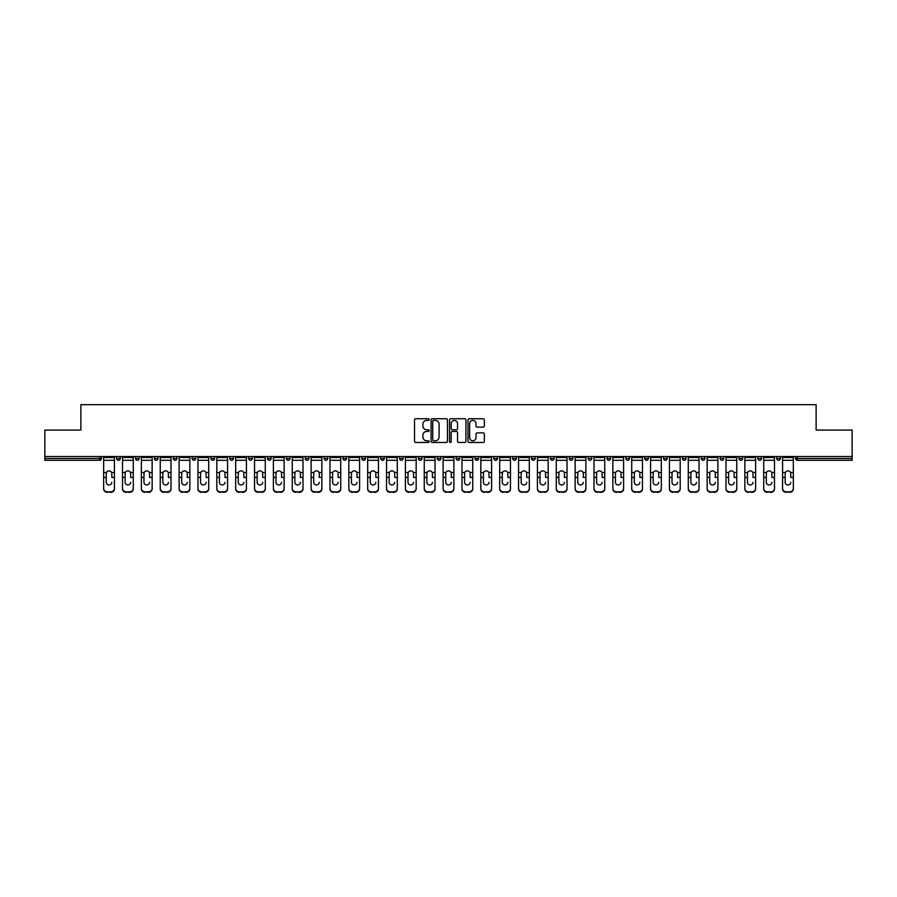 <?xml version="1.0" encoding="UTF-8"?>
<svg xmlns="http://www.w3.org/2000/svg" width="897" height="897" viewBox="0 0 897 897"><rect width="100%" height="100%" fill="white"/><g stroke="black" fill="none" stroke-linecap="round" stroke-linejoin="round"><path stroke-width="1.35" d="M429.158 419.572A0.83 0.83 0 0 0 428.329 418.742L415.715 418.742A1.189 1.189 0 0 0 414.537 419.931L414.537 441.29A1.189 1.189 0 0 0 415.715 442.479L428.329 442.479A0.83 0.83 0 0 0 429.158 441.649A0.83 0.83 0 0 0 428.329 440.808L426.692 440.808A3.801 3.801 0 0 1 422.902 437.018L422.902 435.236A3.801 3.801 0 0 1 426.692 431.435L428.329 431.435A0.83 0.83 0 0 0 429.158 430.605A0.83 0.83 0 0 0 428.329 429.775L426.692 429.775A3.801 3.801 0 0 1 422.902 425.985L422.902 424.203A3.801 3.801 0 0 1 426.692 420.401L428.329 420.401A0.83 0.83 0 0 0 429.158 419.572M483.18 427.107A1.189 1.189 0 0 0 484.369 425.918L484.369 419.931A1.189 1.189 0 0 0 483.18 418.742L469.176 418.742A1.189 1.189 0 0 0 467.987 419.931L467.987 441.29A1.189 1.189 0 0 0 469.176 442.479L483.18 442.479A1.189 1.189 0 0 0 484.369 441.29L484.369 434.047A1.189 1.189 0 0 0 483.18 432.859L477.182 432.859A1.189 1.189 0 0 0 476.004 434.047L476.004 437.635A3.173 3.173 0 0 1 472.831 440.808A3.173 3.173 0 0 1 469.647 437.635L469.647 423.575A3.173 3.173 0 0 1 472.831 420.401A3.173 3.173 0 0 1 476.004 423.575L476.004 425.918A1.189 1.189 0 0 0 477.182 427.107L483.18 427.107M44.85 456.539L44.85 430.067L80.876 430.067L80.876 404.682L816.124 404.682L816.124 430.067L852.15 430.067L852.15 456.539L44.85 456.539L44.85 458.468L99.612 458.468L99.612 456.539M447.457 419.931A1.189 1.189 0 0 0 446.28 418.742L432.276 418.742A1.189 1.189 0 0 0 431.087 419.931L431.087 441.29A1.189 1.189 0 0 0 432.276 442.479L446.28 442.479A1.189 1.189 0 0 0 447.457 441.29L447.457 419.931M450.72 418.742L464.724 418.742A1.189 1.189 0 0 1 465.913 419.931L465.913 441.29A1.189 1.189 0 0 1 464.724 442.479L458.737 442.479A1.189 1.189 0 0 1 457.548 441.29L457.548 432.623A1.189 1.189 0 0 0 456.36 431.435L452.391 431.435A1.189 1.189 0 0 0 451.202 432.623L451.202 441.649A0.83 0.83 0 0 1 450.372 442.479A0.83 0.83 0 0 1 449.543 441.649L449.543 419.931A1.189 1.189 0 0 1 450.72 418.742M101.428 456.539L101.428 458.468A1.816 1.816 0 0 1 99.612 460.284L44.85 460.284L44.85 458.468M852.15 456.539L852.15 460.284L797.388 460.284A1.816 1.816 0 0 1 795.572 458.468L795.572 456.539M116.655 458.468A1.816 1.816 0 0 0 118.471 460.284A1.816 1.816 0 0 0 120.288 458.468L120.288 456.539L120.288 458.468L116.655 458.468A1.816 1.816 0 0 0 118.471 460.284A1.816 1.816 0 0 1 116.655 458.468L116.655 456.539M99.612 460.284A1.816 1.816 0 0 0 101.428 458.468A1.816 1.816 0 0 1 99.612 460.284L99.612 458.468L101.428 458.468M135.514 456.539L135.514 458.468L135.514 456.539M139.147 456.539L139.147 458.468L139.147 456.539M154.374 458.468A1.816 1.816 0 0 0 156.19 460.284A1.816 1.816 0 0 0 158.007 458.468A1.816 1.816 0 0 1 156.19 460.284A1.816 1.816 0 0 0 158.007 458.468L158.007 456.539L158.007 458.468L154.374 458.468A1.816 1.816 0 0 0 156.19 460.284A1.816 1.816 0 0 1 154.374 458.468L154.374 456.539M173.233 456.539L173.233 458.468L173.233 456.539M176.866 456.539L176.866 458.468A1.816 1.816 0 0 1 175.05 460.284A1.816 1.816 0 0 1 173.233 458.468A1.816 1.816 0 0 0 175.05 460.284A1.816 1.816 0 0 0 176.866 458.468A1.816 1.816 0 0 1 175.05 460.284A1.816 1.816 0 0 1 173.233 458.468L176.866 458.468M192.093 458.468A1.816 1.816 0 0 0 193.909 460.284A1.816 1.816 0 0 0 195.725 458.468A1.816 1.816 0 0 1 193.909 460.284A1.816 1.816 0 0 0 195.725 458.468L195.725 456.539L195.725 458.468L192.093 458.468A1.816 1.816 0 0 0 193.909 460.284A1.816 1.816 0 0 1 192.093 458.468L192.093 456.539M214.574 456.539L214.574 458.468A1.816 1.816 0 0 1 212.768 460.284A1.816 1.816 0 0 1 210.952 458.468L210.952 456.539M231.628 460.284A1.816 1.816 0 0 0 233.433 458.468L233.433 456.539L233.433 458.468A1.816 1.816 0 0 1 231.628 460.284A1.816 1.816 0 0 1 229.811 458.468L229.811 456.539M252.292 456.539L252.292 458.468A1.816 1.816 0 0 1 250.487 460.284A1.816 1.816 0 0 1 248.671 458.468L248.671 456.539M271.152 456.539L271.152 458.468A1.816 1.816 0 0 1 269.347 460.284A1.816 1.816 0 0 1 267.53 458.468L267.53 456.539M286.39 456.539L286.39 458.468L286.39 456.539M290.011 456.539L290.011 458.468L290.011 456.539M308.871 456.539L308.871 458.468A1.816 1.816 0 0 1 307.054 460.284A1.816 1.816 0 0 1 305.249 458.468L305.249 456.539M324.109 456.539L324.109 458.468L324.109 456.539M327.73 456.539L327.73 458.468A1.816 1.816 0 0 1 325.914 460.284A1.816 1.816 0 0 1 324.109 458.468L327.73 458.468A1.816 1.816 0 0 1 325.914 460.284M346.59 456.539L346.59 458.468L342.968 458.468A1.816 1.816 0 0 0 344.773 460.284A1.816 1.816 0 0 1 342.968 458.468L342.968 456.539M365.449 456.539L365.449 458.468A1.816 1.816 0 0 1 363.633 460.284A1.816 1.816 0 0 1 361.827 458.468L361.827 456.539M384.308 456.539L384.308 458.468A1.816 1.816 0 0 1 382.492 460.284A1.816 1.816 0 0 1 380.676 458.468L380.676 456.539M399.535 456.539L399.535 458.468L399.535 456.539M403.168 456.539L403.168 458.468A1.816 1.816 0 0 1 401.351 460.284A1.816 1.816 0 0 1 399.535 458.468L403.168 458.468A1.816 1.816 0 0 1 401.351 460.284M420.211 460.284A1.816 1.816 0 0 0 422.027 458.468L422.027 456.539L422.027 458.468A1.816 1.816 0 0 1 420.211 460.284A1.816 1.816 0 0 1 418.394 458.468L418.394 456.539M440.887 456.539L440.887 458.468A1.816 1.816 0 0 1 439.07 460.284A1.816 1.816 0 0 1 437.254 458.468L437.254 456.539M459.746 456.539L459.746 458.468A1.816 1.816 0 0 1 457.93 460.284A1.816 1.816 0 0 1 456.113 458.468L456.113 456.539M474.973 456.539L474.973 458.468L474.973 456.539M478.606 456.539L478.606 458.468A1.816 1.816 0 0 1 476.789 460.284A1.816 1.816 0 0 1 474.973 458.468L478.606 458.468A1.816 1.816 0 0 1 476.789 460.284M493.832 456.539L493.832 458.468L493.832 456.539M497.465 456.539L497.465 458.468A1.816 1.816 0 0 1 495.649 460.284A1.816 1.816 0 0 1 493.832 458.468L497.465 458.468A1.816 1.816 0 0 1 495.649 460.284M512.692 456.539L512.692 458.468L512.692 456.539M516.324 456.539L516.324 458.468L516.324 456.539M531.551 456.539L531.551 458.468L531.551 456.539M535.173 456.539L535.173 458.468L535.173 456.539M554.032 456.539L554.032 458.468A1.816 1.816 0 0 1 552.227 460.284A1.816 1.816 0 0 1 550.41 458.468L550.41 456.539M572.891 456.539L572.891 458.468L569.27 458.468A1.816 1.816 0 0 0 571.086 460.284A1.816 1.816 0 0 1 569.27 458.468L569.27 456.539M591.751 456.539L591.751 458.468A1.816 1.816 0 0 1 589.946 460.284A1.816 1.816 0 0 1 588.129 458.468L588.129 456.539M606.989 456.539L606.989 458.468L606.989 456.539M610.61 456.539L610.61 458.468L610.61 456.539M629.47 456.539L629.47 458.468A1.816 1.816 0 0 1 627.653 460.284A1.816 1.816 0 0 1 625.848 458.468L625.848 456.539M648.329 456.539L648.329 458.468L644.708 458.468A1.816 1.816 0 0 0 646.513 460.284A1.816 1.816 0 0 1 644.708 458.468L644.708 456.539M667.189 456.539L667.189 458.468A1.816 1.816 0 0 1 665.372 460.284A1.816 1.816 0 0 1 663.567 458.468L663.567 456.539M686.048 456.539L686.048 458.468L682.426 458.468A1.816 1.816 0 0 0 684.232 460.284A1.816 1.816 0 0 1 682.426 458.468L682.426 456.539M704.907 456.539L704.907 458.468A1.816 1.816 0 0 1 703.091 460.284A1.816 1.816 0 0 1 701.275 458.468L701.275 456.539M723.767 456.539L723.767 458.468L720.134 458.468A1.816 1.816 0 0 0 721.95 460.284A1.816 1.816 0 0 1 720.134 458.468L720.134 456.539M742.626 456.539L742.626 458.468A1.816 1.816 0 0 1 740.81 460.284A1.816 1.816 0 0 1 738.993 458.468L738.993 456.539M761.486 456.539L761.486 458.468L757.853 458.468A1.816 1.816 0 0 0 759.669 460.284A1.816 1.816 0 0 1 757.853 458.468L757.853 456.539M780.345 456.539L780.345 458.468L776.712 458.468A1.816 1.816 0 0 0 778.529 460.284A1.816 1.816 0 0 1 776.712 458.468L776.712 456.539M137.331 460.284A1.816 1.816 0 0 1 135.514 458.468L139.147 458.468A1.816 1.816 0 0 1 137.331 460.284A1.816 1.816 0 0 0 139.147 458.468A1.816 1.816 0 0 1 137.331 460.284M288.206 460.284A1.816 1.816 0 0 1 286.39 458.468L290.011 458.468A1.816 1.816 0 0 1 288.206 460.284A1.816 1.816 0 0 0 290.011 458.468M344.773 460.284A1.816 1.816 0 0 0 346.59 458.468A1.816 1.816 0 0 1 344.773 460.284A1.816 1.816 0 0 1 342.968 458.468M514.508 460.284A1.816 1.816 0 0 1 512.692 458.468A1.816 1.816 0 0 0 514.508 460.284A1.816 1.816 0 0 0 516.324 458.468A1.816 1.816 0 0 1 514.508 460.284A1.816 1.816 0 0 1 512.692 458.468L516.324 458.468M533.367 460.284A1.816 1.816 0 0 1 531.551 458.468A1.816 1.816 0 0 0 533.367 460.284A1.816 1.816 0 0 0 535.173 458.468A1.816 1.816 0 0 1 533.367 460.284A1.816 1.816 0 0 1 531.551 458.468L535.173 458.468A1.816 1.816 0 0 1 533.367 460.284M572.891 458.468A1.816 1.816 0 0 1 571.086 460.284A1.816 1.816 0 0 0 572.891 458.468A1.816 1.816 0 0 1 571.086 460.284A1.816 1.816 0 0 1 569.27 458.468M608.794 460.284A1.816 1.816 0 0 1 606.989 458.468A1.816 1.816 0 0 0 608.794 460.284A1.816 1.816 0 0 0 610.61 458.468A1.816 1.816 0 0 1 608.794 460.284A1.816 1.816 0 0 1 606.989 458.468L610.61 458.468M646.513 460.284A1.816 1.816 0 0 0 648.329 458.468A1.816 1.816 0 0 1 646.513 460.284A1.816 1.816 0 0 1 644.708 458.468M686.048 458.468A1.816 1.816 0 0 1 684.232 460.284A1.816 1.816 0 0 0 686.048 458.468A1.816 1.816 0 0 1 684.232 460.284A1.816 1.816 0 0 1 682.426 458.468M721.95 460.284A1.816 1.816 0 0 0 723.767 458.468A1.816 1.816 0 0 1 721.95 460.284A1.816 1.816 0 0 1 720.134 458.468M740.81 460.284A1.816 1.816 0 0 0 742.626 458.468A1.816 1.816 0 0 1 740.81 460.284M759.669 460.284A1.816 1.816 0 0 0 761.486 458.468A1.816 1.816 0 0 1 759.669 460.284A1.816 1.816 0 0 1 757.853 458.468M778.529 460.284A1.816 1.816 0 0 0 780.345 458.468A1.816 1.816 0 0 1 778.529 460.284A1.816 1.816 0 0 1 776.712 458.468M797.388 456.539L797.388 460.284A1.816 1.816 0 0 1 795.572 458.468L852.15 458.468M433.576 420.401A0.83 0.83 0 0 0 432.746 421.231L432.746 439.978A0.83 0.83 0 0 0 433.576 440.808L435.303 440.808A3.801 3.801 0 0 0 439.093 437.018L439.093 424.203A3.801 3.801 0 0 0 435.303 420.401L433.576 420.401M457.548 423.642A3.173 3.173 0 0 0 454.375 420.458A3.173 3.173 0 0 0 451.202 423.642L451.202 428.587A1.189 1.189 0 0 0 452.391 429.775L456.36 429.775A1.189 1.189 0 0 0 457.548 428.587L457.548 423.642M111.822 473.56L111.822 477.428L114.424 477.428L114.424 456.539M103.66 477.933L103.66 488.887L103.66 472.495L106.485 472.495L106.261 473.56L106.485 472.495A2.781 2.669 0 0 1 111.598 472.495L114.424 472.495M109.042 484.952A2.781 2.635 180 0 0 111.822 482.317A2.781 2.635 180 0 1 109.042 484.952A2.781 2.635 180 0 1 106.261 482.317L106.261 473.56M114.424 488.383L114.424 488.887A3.622 3.431 180 0 1 110.791 492.318L110.791 491.814A3.622 3.431 0 0 0 114.424 488.383L114.424 477.428M103.66 488.383A3.622 3.431 0 0 0 107.292 491.814L110.791 492.318M107.292 492.318A3.622 3.431 180 0 1 103.66 488.887M107.292 491.814L110.791 491.814M103.66 472.495L103.66 456.539M130.682 473.56L130.682 477.428L133.283 477.428L133.283 456.539M122.519 477.933L122.519 488.887L122.519 472.495L125.345 472.495L125.12 473.56L125.345 472.495A2.781 2.669 0 0 1 130.457 472.495L133.283 472.495M127.901 484.952A2.781 2.635 180 0 0 130.682 482.317A2.781 2.635 180 0 1 127.901 484.952A2.781 2.635 180 0 1 125.12 482.317L125.12 473.56M149.541 473.56L149.541 477.428L152.142 477.428L152.142 456.539M141.378 477.933L141.378 488.887L141.378 472.495L144.204 472.495L143.98 473.56L144.204 472.495A2.781 2.669 0 0 1 149.317 472.495L152.142 472.495M146.76 484.952A2.781 2.635 180 0 0 149.541 482.317A2.781 2.635 180 0 1 146.76 484.952A2.781 2.635 180 0 1 143.98 482.317L143.98 473.56M168.401 473.56L168.401 477.428L171.002 477.428L171.002 456.539M160.238 477.933L160.238 488.887L160.238 472.495L163.063 472.495L162.839 473.56L163.063 472.495A2.781 2.669 0 0 1 168.176 472.495L171.002 472.495M165.62 484.952A2.781 2.635 180 0 0 168.401 482.317A2.781 2.635 180 0 1 165.62 484.952A2.781 2.635 180 0 1 162.839 482.317L162.839 473.56M187.26 473.56L187.26 477.428L189.861 477.428L189.861 456.539M179.097 477.933L179.097 488.887L179.097 472.495L181.923 472.495L181.699 473.56L181.923 472.495A2.781 2.669 0 0 1 187.036 472.495L189.861 472.495M184.479 484.952A2.781 2.635 180 0 0 187.26 482.317A2.781 2.635 180 0 1 184.479 484.952A2.781 2.635 180 0 1 181.699 482.317L181.699 473.56M206.119 473.56L206.119 477.428L208.721 477.428L208.721 456.539M197.957 477.933L197.957 488.887L197.957 472.495L200.782 472.495L200.558 473.56L200.782 472.495A2.781 2.669 0 0 1 205.895 472.495L208.721 472.495M203.339 484.952A2.781 2.635 180 0 0 206.119 482.317A2.781 2.635 180 0 1 203.339 484.952A2.781 2.635 180 0 1 200.558 482.317L200.558 473.56M133.283 488.383L133.283 488.887A3.622 3.431 180 0 1 129.65 492.318L129.65 491.814A3.622 3.431 0 0 0 133.283 488.383L133.283 477.428M122.519 488.383A3.622 3.431 0 0 0 126.152 491.814L129.65 492.318M126.152 492.318A3.622 3.431 180 0 1 122.519 488.887M126.152 491.814L129.65 491.814M122.519 472.495L122.519 456.539M152.142 488.383L152.142 488.887A3.622 3.431 180 0 1 148.51 492.318L148.51 491.814A3.622 3.431 0 0 0 152.142 488.383L152.142 477.428M141.378 488.383A3.622 3.431 0 0 0 145.011 491.814L148.51 492.318M145.011 492.318A3.622 3.431 180 0 1 141.378 488.887M145.011 491.814L148.51 491.814M141.378 472.495L141.378 456.539M171.002 488.383L171.002 488.887A3.622 3.431 180 0 1 167.369 492.318L167.369 491.814A3.622 3.431 0 0 0 171.002 488.383L171.002 477.428M160.238 488.383A3.622 3.431 0 0 0 163.871 491.814L167.369 492.318M163.871 492.318A3.622 3.431 180 0 1 160.238 488.887M163.871 491.814L167.369 491.814M160.238 472.495L160.238 456.539M189.861 488.383L189.861 488.887A3.622 3.431 180 0 1 186.228 492.318L186.228 491.814A3.622 3.431 0 0 0 189.861 488.383L189.861 477.428M179.097 488.383A3.622 3.431 0 0 0 182.719 491.814L186.228 492.318M182.719 492.318A3.622 3.431 180 0 1 179.097 488.887M182.719 491.814L186.228 491.814M179.097 472.495L179.097 456.539M208.721 488.383L208.721 488.887A3.622 3.431 180 0 1 205.088 492.318L205.088 491.814A3.622 3.431 0 0 0 208.721 488.383L208.721 477.428M197.957 488.383A3.622 3.431 0 0 0 201.578 491.814L205.088 492.318M201.578 492.318A3.622 3.431 180 0 1 197.957 488.887M201.578 491.814L205.088 491.814M197.957 472.495L197.957 456.539M224.979 473.56L224.979 477.428L227.569 477.428L227.569 456.539M216.816 477.933L216.816 488.887L216.816 472.495L219.642 472.495L219.417 473.56L219.642 472.495A2.781 2.669 0 0 1 224.755 472.495L227.569 472.495M222.198 484.952A2.781 2.635 180 0 0 224.979 482.317A2.781 2.635 180 0 1 222.198 484.952A2.781 2.635 180 0 1 219.417 482.317L219.417 473.56M227.569 488.383L227.569 488.887A3.622 3.431 180 0 1 223.947 492.318L223.947 491.814A3.622 3.431 0 0 0 227.569 488.383L227.569 477.428M216.816 488.383A3.622 3.431 0 0 0 220.438 491.814L223.947 492.318M220.438 492.318A3.622 3.431 180 0 1 216.816 488.887M220.438 491.814L223.947 491.814M216.816 472.495L216.816 456.539M243.838 473.56L243.838 477.428L246.428 477.428L246.428 456.539M235.676 477.933L235.676 488.887L235.676 472.495L238.49 472.495L238.277 473.56L238.49 472.495A2.781 2.669 0 0 1 243.614 472.495L246.428 472.495M241.058 484.952A2.781 2.635 180 0 0 243.838 482.317A2.781 2.635 180 0 1 241.058 484.952A2.781 2.635 180 0 1 238.277 482.317L238.277 473.56M246.428 488.383L246.428 488.887A3.622 3.431 180 0 1 242.807 492.318L242.807 491.814A3.622 3.431 0 0 0 246.428 488.383L246.428 477.428M235.676 488.383A3.622 3.431 0 0 0 239.297 491.814L242.807 492.318M239.297 492.318A3.622 3.431 180 0 1 235.676 488.887M239.297 491.814L242.807 491.814M235.676 472.495L235.676 456.539M262.698 473.56L262.698 477.428L265.288 477.428L265.288 456.539M254.535 477.933L254.535 488.887L254.535 472.495L257.349 472.495L257.136 473.56L257.349 472.495A2.781 2.669 0 0 1 262.473 472.495L265.288 472.495M259.917 484.952A2.781 2.635 180 0 0 262.698 482.317A2.781 2.635 180 0 1 259.917 484.952A2.781 2.635 180 0 1 257.136 482.317L257.136 473.56M265.288 488.383L265.288 488.887A3.622 3.431 180 0 1 261.666 492.318L261.666 491.814A3.622 3.431 0 0 0 265.288 488.383L265.288 477.428M254.535 488.383A3.622 3.431 0 0 0 258.157 491.814L261.666 492.318M258.157 492.318A3.622 3.431 180 0 1 254.535 488.887M258.157 491.814L261.666 491.814M254.535 472.495L254.535 456.539M281.557 473.56L281.557 477.428L284.147 477.428L284.147 456.539M273.394 477.933L273.394 488.887L273.394 472.495L276.209 472.495L275.996 473.56L276.209 472.495A2.781 2.669 0 0 1 281.333 472.495L284.147 472.495M278.776 484.952A2.781 2.635 180 0 0 281.557 482.317A2.781 2.635 180 0 1 278.776 484.952A2.781 2.635 180 0 1 275.996 482.317L275.996 473.56M284.147 488.383L284.147 488.887A3.622 3.431 180 0 1 280.526 492.318L280.526 491.814A3.622 3.431 0 0 0 284.147 488.383L284.147 477.428M273.394 488.383A3.622 3.431 0 0 0 277.016 491.814L280.526 492.318M277.016 492.318A3.622 3.431 180 0 1 273.394 488.887M277.016 491.814L280.526 491.814M273.394 472.495L273.394 456.539M300.405 473.56L300.405 477.428L303.007 477.428L303.007 456.539M292.254 477.933L292.254 488.887L292.254 472.495L295.068 472.495L294.844 473.56L295.068 472.495A2.781 2.669 0 0 1 300.192 472.495L303.007 472.495M297.625 484.952A2.781 2.635 180 0 0 300.405 482.317A2.781 2.635 180 0 1 297.625 484.952A2.781 2.635 180 0 1 294.844 482.317L294.844 473.56M303.007 488.383L303.007 488.887A3.622 3.431 180 0 1 299.385 492.318L299.385 491.814A3.622 3.431 0 0 0 303.007 488.383L303.007 477.428M292.254 488.383A3.622 3.431 0 0 0 295.875 491.814L299.385 492.318M295.875 492.318A3.622 3.431 180 0 1 292.254 488.887M295.875 491.814L299.385 491.814M292.254 472.495L292.254 456.539M319.265 473.56L319.265 477.428L321.866 477.428L321.866 456.539M311.113 477.933L311.113 488.887L311.113 472.495L313.928 472.495L313.703 473.56L313.928 472.495A2.781 2.669 0 0 1 319.052 472.495L321.866 472.495M316.484 484.952A2.781 2.635 180 0 0 319.265 482.317A2.781 2.635 180 0 1 316.484 484.952A2.781 2.635 180 0 1 313.703 482.317L313.703 473.56M321.866 488.383L321.866 488.887A3.622 3.431 180 0 1 318.244 492.318L318.244 491.814A3.622 3.431 0 0 0 321.866 488.383L321.866 477.428M311.113 488.383A3.622 3.431 0 0 0 314.735 491.814L318.244 492.318M314.735 492.318A3.622 3.431 180 0 1 311.113 488.887M314.735 491.814L318.244 491.814M311.113 472.495L311.113 456.539M338.124 473.56L338.124 477.428L340.725 477.428L340.725 456.539M329.973 477.933L329.973 488.887L329.973 472.495L332.787 472.495L332.563 473.56L332.787 472.495A2.781 2.669 0 0 1 337.911 472.495L340.725 472.495M335.343 484.952A2.781 2.635 180 0 0 338.124 482.317A2.781 2.635 180 0 1 335.343 484.952A2.781 2.635 180 0 1 332.563 482.317L332.563 473.56M340.725 488.383L340.725 488.887A3.622 3.431 180 0 1 337.104 492.318L337.104 491.814A3.622 3.431 0 0 0 340.725 488.383L340.725 477.428M329.973 488.383A3.622 3.431 0 0 0 333.594 491.814L337.104 492.318M333.594 492.318A3.622 3.431 180 0 1 329.973 488.887M333.594 491.814L337.104 491.814M329.973 472.495L329.973 456.539M356.984 473.56L356.984 477.428L359.585 477.428L359.585 456.539M348.832 477.933L348.832 488.887L348.832 472.495L351.646 472.495L351.422 473.56L351.646 472.495A2.781 2.669 0 0 1 356.771 472.495L359.585 472.495M354.203 484.952A2.781 2.635 180 0 0 356.984 482.317A2.781 2.635 180 0 1 354.203 484.952A2.781 2.635 180 0 1 351.422 482.317L351.422 473.56M359.585 488.383L359.585 488.887A3.622 3.431 180 0 1 355.963 492.318L355.963 491.814A3.622 3.431 0 0 0 359.585 488.383L359.585 477.428M348.832 488.383A3.622 3.431 0 0 0 352.454 491.814L355.963 492.318M352.454 492.318A3.622 3.431 180 0 1 348.832 488.887M352.454 491.814L355.963 491.814M348.832 472.495L348.832 456.539M375.843 473.56L375.843 477.428L378.444 477.428L378.444 456.539M367.68 477.933L367.68 488.887L367.68 472.495L370.506 472.495L370.282 473.56L370.506 472.495A2.781 2.669 0 0 1 375.619 472.495L378.444 472.495M373.062 484.952A2.781 2.635 180 0 0 375.843 482.317A2.781 2.635 180 0 1 373.062 484.952A2.781 2.635 180 0 1 370.282 482.317L370.282 473.56M378.444 488.383L378.444 488.887A3.622 3.431 180 0 1 374.823 492.318L374.823 491.814A3.622 3.431 0 0 0 378.444 488.383L378.444 477.428M367.68 488.383A3.622 3.431 0 0 0 371.313 491.814L374.823 492.318M371.313 492.318A3.622 3.431 180 0 1 367.68 488.887M371.313 491.814L374.823 491.814M367.68 472.495L367.68 456.539M394.702 473.56L394.702 477.428L397.304 477.428L397.304 456.539M386.54 477.933L386.54 488.887L386.54 472.495L389.365 472.495L389.141 473.56L389.365 472.495A2.781 2.669 0 0 1 394.478 472.495L397.304 472.495M391.922 484.952A2.781 2.635 180 0 0 394.702 482.317A2.781 2.635 180 0 1 391.922 484.952A2.781 2.635 180 0 1 389.141 482.317L389.141 473.56M397.304 488.383L397.304 488.887A3.622 3.431 180 0 1 393.682 492.318L393.682 491.814A3.622 3.431 0 0 0 397.304 488.383L397.304 477.428M386.54 488.383A3.622 3.431 0 0 0 390.173 491.814L393.682 492.318M390.173 492.318A3.622 3.431 180 0 1 386.54 488.887M390.173 491.814L393.682 491.814M386.54 472.495L386.54 456.539M413.562 473.56L413.562 477.428L416.163 477.428L416.163 456.539M405.399 477.933L405.399 488.887L405.399 472.495L408.225 472.495L408 473.56L408.225 472.495A2.781 2.669 0 0 1 413.338 472.495L416.163 472.495M410.781 484.952A2.781 2.635 180 0 0 413.562 482.317A2.781 2.635 180 0 1 410.781 484.952A2.781 2.635 180 0 1 408 482.317L408 473.56M416.163 488.383L416.163 488.887A3.622 3.431 180 0 1 412.53 492.318L412.53 491.814A3.622 3.431 0 0 0 416.163 488.383L416.163 477.428M405.399 488.383A3.622 3.431 0 0 0 409.032 491.814L412.53 492.318M409.032 492.318A3.622 3.431 180 0 1 405.399 488.887M409.032 491.814L412.53 491.814M405.399 472.495L405.399 456.539M432.421 473.56L432.421 477.428L435.023 477.428L435.023 456.539M424.259 477.933L424.259 488.887L424.259 472.495L427.084 472.495L426.86 473.56L427.084 472.495A2.781 2.669 0 0 1 432.197 472.495L435.023 472.495M435.023 488.887L435.023 488.887A3.622 3.431 180 0 1 431.39 492.318L431.39 491.814A3.622 3.431 0 0 0 435.023 488.383L435.023 477.428M429.641 484.952A2.781 2.635 180 0 0 432.421 482.317A2.781 2.635 180 0 1 429.641 484.952A2.781 2.635 180 0 1 426.86 482.317L426.86 473.56M424.259 488.383A3.622 3.431 0 0 0 427.891 491.814L431.39 492.318M427.891 492.318A3.622 3.431 180 0 1 424.259 488.887M427.891 491.814L431.39 491.814M424.259 472.495L424.259 456.539M451.281 473.56L451.281 477.428L453.882 477.428L453.882 456.539M443.118 477.933L443.118 488.887L443.118 472.495L445.944 472.495L445.719 473.56L445.944 472.495A2.781 2.669 0 0 1 451.056 472.495L453.882 472.495M453.882 488.887L453.882 488.887A3.622 3.431 180 0 1 450.249 492.318L450.249 491.814A3.622 3.431 0 0 0 453.882 488.383L453.882 477.428M448.5 484.952A2.781 2.635 180 0 0 451.281 482.317A2.781 2.635 180 0 1 448.5 484.952A2.781 2.635 180 0 1 445.719 482.317L445.719 473.56M443.118 488.383A3.622 3.431 0 0 0 446.751 491.814L450.249 492.318M446.751 492.318A3.622 3.431 180 0 1 443.118 488.887M446.751 491.814L450.249 491.814M443.118 472.495L443.118 456.539M470.14 473.56L470.14 477.428L472.741 477.428L472.741 456.539M461.977 477.933L461.977 488.887L461.977 472.495L464.803 472.495L464.579 473.56L464.803 472.495A2.781 2.669 0 0 1 469.916 472.495L472.741 472.495M467.359 484.952A2.781 2.635 180 0 0 470.14 482.317A2.781 2.635 180 0 1 467.359 484.952A2.781 2.635 180 0 1 464.579 482.317L464.579 473.56M472.741 488.383L472.741 488.887A3.622 3.431 180 0 1 469.109 492.318L469.109 491.814A3.622 3.431 0 0 0 472.741 488.383L472.741 477.428M461.977 488.383A3.622 3.431 0 0 0 465.61 491.814L469.109 492.318M465.61 492.318A3.622 3.431 180 0 1 461.977 488.887M465.61 491.814L469.109 491.814M461.977 472.495L461.977 456.539M489 473.56L489 477.428L491.601 477.428L491.601 456.539M480.837 477.933L480.837 488.887L480.837 472.495L483.662 472.495L483.438 473.56L483.662 472.495A2.781 2.669 0 0 1 488.775 472.495L491.601 472.495M486.219 484.952A2.781 2.635 180 0 0 489 482.317A2.781 2.635 180 0 1 486.219 484.952A2.781 2.635 180 0 1 483.438 482.317L483.438 473.56M491.601 488.383L491.601 488.887A3.622 3.431 180 0 1 487.968 492.318L487.968 491.814A3.622 3.431 0 0 0 491.601 488.383L491.601 477.428M480.837 488.383A3.622 3.431 0 0 0 484.47 491.814L487.968 492.318M484.47 492.318A3.622 3.431 180 0 1 480.837 488.887M484.47 491.814L487.968 491.814M480.837 472.495L480.837 456.539M507.859 473.56L507.859 477.428L510.46 477.428L510.46 456.539M499.696 477.933L499.696 488.887L499.696 472.495L502.522 472.495L502.298 473.56L502.522 472.495A2.781 2.669 0 0 1 507.635 472.495L510.46 472.495M505.078 484.952A2.781 2.635 180 0 0 507.859 482.317A2.781 2.635 180 0 1 505.078 484.952A2.781 2.635 180 0 1 502.298 482.317L502.298 473.56M510.46 488.383L510.46 488.887A3.622 3.431 180 0 1 506.827 492.318L506.827 491.814A3.622 3.431 0 0 0 510.46 488.383L510.46 477.428M499.696 488.383A3.622 3.431 0 0 0 503.318 491.814L506.827 492.318M503.318 492.318A3.622 3.431 180 0 1 499.696 488.887M503.318 491.814L506.827 491.814M499.696 472.495L499.696 456.539M526.718 473.56L526.718 477.428L529.32 477.428L529.32 456.539M518.556 477.933L518.556 488.887L518.556 472.495L521.381 472.495L521.157 473.56L521.381 472.495A2.781 2.669 0 0 1 526.494 472.495L529.32 472.495M523.938 484.952A2.781 2.635 180 0 0 526.718 482.317A2.781 2.635 180 0 1 523.938 484.952A2.781 2.635 180 0 1 521.157 482.317L521.157 473.56M529.32 488.383L529.32 488.887A3.622 3.431 180 0 1 525.687 492.318L525.687 491.814A3.622 3.431 0 0 0 529.32 488.383L529.32 477.428M518.556 488.383A3.622 3.431 0 0 0 522.177 491.814L525.687 492.318M522.177 492.318A3.622 3.431 180 0 1 518.556 488.887M522.177 491.814L525.687 491.814M518.556 472.495L518.556 456.539M545.578 473.56L545.578 477.428L548.168 477.428L548.168 456.539M537.415 477.933L537.415 488.887L537.415 472.495L540.229 472.495L540.016 473.56L540.229 472.495A2.781 2.669 0 0 1 545.354 472.495L548.168 472.495M548.168 488.887L548.168 488.887A3.622 3.431 180 0 1 544.546 492.318L544.546 491.814A3.622 3.431 0 0 0 548.168 488.383L548.168 477.428M542.797 484.952A2.781 2.635 180 0 0 545.578 482.317A2.781 2.635 180 0 1 542.797 484.952A2.781 2.635 180 0 1 540.016 482.317L540.016 473.56M537.415 488.383A3.622 3.431 0 0 0 541.037 491.814L544.546 492.318M541.037 492.318A3.622 3.431 180 0 1 537.415 488.887M541.037 491.814L544.546 491.814M537.415 472.495L537.415 456.539M564.437 473.56L564.437 477.428L567.027 477.428L567.027 456.539M556.275 477.933L556.275 488.887L556.275 472.495L559.089 472.495L558.876 473.56L559.089 472.495A2.781 2.669 0 0 1 564.213 472.495L567.027 472.495M567.027 488.887L567.027 488.887A3.622 3.431 180 0 1 563.406 492.318L563.406 491.814A3.622 3.431 0 0 0 567.027 488.383L567.027 477.428M561.657 484.952A2.781 2.635 180 0 0 564.437 482.317A2.781 2.635 180 0 1 561.657 484.952A2.781 2.635 180 0 1 558.876 482.317L558.876 473.56M556.275 488.383A3.622 3.431 0 0 0 559.896 491.814L563.406 492.318M559.896 492.318A3.622 3.431 180 0 1 556.275 488.887M559.896 491.814L563.406 491.814M556.275 472.495L556.275 456.539M583.297 473.56L583.297 477.428L585.887 477.428L585.887 456.539M575.134 477.933L575.134 488.887L575.134 472.495L577.948 472.495L577.735 473.56L577.948 472.495A2.781 2.669 0 0 1 583.072 472.495L585.887 472.495M580.516 484.952A2.781 2.635 180 0 0 583.297 482.317A2.781 2.635 180 0 1 580.516 484.952A2.781 2.635 180 0 1 577.735 482.317L577.735 473.56M585.887 488.383L585.887 488.887A3.622 3.431 180 0 1 582.265 492.318L582.265 491.814A3.622 3.431 0 0 0 585.887 488.383L585.887 477.428M575.134 488.383A3.622 3.431 0 0 0 578.756 491.814L582.265 492.318M578.756 492.318A3.622 3.431 180 0 1 575.134 488.887M578.756 491.814L582.265 491.814M575.134 472.495L575.134 456.539M602.156 473.56L602.156 477.428L604.746 477.428L604.746 456.539M593.993 477.933L593.993 488.887L593.993 472.495L596.808 472.495L596.595 473.56L596.808 472.495A2.781 2.669 0 0 1 601.932 472.495L604.746 472.495M599.375 484.952A2.781 2.635 180 0 0 602.156 482.317A2.781 2.635 180 0 1 599.375 484.952A2.781 2.635 180 0 1 596.595 482.317L596.595 473.56M604.746 488.383L604.746 488.887A3.622 3.431 180 0 1 601.125 492.318L601.125 491.814A3.622 3.431 0 0 0 604.746 488.383L604.746 477.428M593.993 488.383A3.622 3.431 0 0 0 597.615 491.814L601.125 492.318M597.615 492.318A3.622 3.431 180 0 1 593.993 488.887M597.615 491.814L601.125 491.814M593.993 472.495L593.993 456.539M621.004 473.56L621.004 477.428L623.606 477.428L623.606 456.539M612.853 477.933L612.853 488.887L612.853 472.495L615.667 472.495L615.443 473.56L615.667 472.495A2.781 2.669 0 0 1 620.791 472.495L623.606 472.495M623.606 488.887L623.606 488.887A3.622 3.431 180 0 1 619.984 492.318L619.984 491.814A3.622 3.431 0 0 0 623.606 488.383L623.606 477.428M618.224 484.952A2.781 2.635 180 0 0 621.004 482.317A2.781 2.635 180 0 1 618.224 484.952A2.781 2.635 180 0 1 615.443 482.317L615.443 473.56M612.853 488.383A3.622 3.431 0 0 0 616.474 491.814L619.984 492.318M616.474 492.318A3.622 3.431 180 0 1 612.853 488.887M616.474 491.814L619.984 491.814M612.853 472.495L612.853 456.539M639.864 473.56L639.864 477.428L642.465 477.428L642.465 456.539M631.712 477.933L631.712 488.887L631.712 472.495L634.527 472.495L634.302 473.56L634.527 472.495A2.781 2.669 0 0 1 639.651 472.495L642.465 472.495M637.083 484.952A2.781 2.635 180 0 0 639.864 482.317A2.781 2.635 180 0 1 637.083 484.952A2.781 2.635 180 0 1 634.302 482.317L634.302 473.56M642.465 488.383L642.465 488.887A3.622 3.431 180 0 1 638.843 492.318L638.843 491.814A3.622 3.431 0 0 0 642.465 488.383L642.465 477.428M631.712 488.383A3.622 3.431 0 0 0 635.334 491.814L638.843 492.318M635.334 492.318A3.622 3.431 180 0 1 631.712 488.887M635.334 491.814L638.843 491.814M631.712 472.495L631.712 456.539M658.723 473.56L658.723 477.428L661.324 477.428L661.324 456.539M650.572 477.933L650.572 488.887L650.572 472.495L653.386 472.495L653.162 473.56L653.386 472.495A2.781 2.669 0 0 1 658.51 472.495L661.324 472.495M655.942 484.952A2.781 2.635 180 0 0 658.723 482.317A2.781 2.635 180 0 1 655.942 484.952A2.781 2.635 180 0 1 653.162 482.317L653.162 473.56M661.324 488.383L661.324 488.887A3.622 3.431 180 0 1 657.703 492.318L657.703 491.814A3.622 3.431 0 0 0 661.324 488.383L661.324 477.428M650.572 488.383A3.622 3.431 0 0 0 654.193 491.814L657.703 492.318M654.193 492.318A3.622 3.431 180 0 1 650.572 488.887M654.193 491.814L657.703 491.814M650.572 472.495L650.572 456.539M677.583 473.56L677.583 477.428L680.184 477.428L680.184 456.539M669.431 477.933L669.431 488.887L669.431 472.495L672.245 472.495L672.021 473.56L672.245 472.495A2.781 2.669 0 0 1 677.358 472.495L680.184 472.495M674.802 484.952A2.781 2.635 180 0 0 677.583 482.317A2.781 2.635 180 0 1 674.802 484.952A2.781 2.635 180 0 1 672.021 482.317L672.021 473.56M680.184 488.383L680.184 488.887A3.622 3.431 180 0 1 676.562 492.318L676.562 491.814A3.622 3.431 0 0 0 680.184 488.383L680.184 477.428M669.431 488.383A3.622 3.431 0 0 0 673.053 491.814L676.562 492.318M673.053 492.318A3.622 3.431 180 0 1 669.431 488.887M673.053 491.814L676.562 491.814M669.431 472.495L669.431 456.539M696.442 473.56L696.442 477.428L699.043 477.428L699.043 456.539M688.279 477.933L688.279 488.887L688.279 472.495L691.105 472.495L690.881 473.56L691.105 472.495A2.781 2.669 0 0 1 696.218 472.495L699.043 472.495M699.043 488.887L699.043 488.887A3.622 3.431 180 0 1 695.422 492.318L695.422 491.814A3.622 3.431 0 0 0 699.043 488.383L699.043 477.428M693.661 484.952A2.781 2.635 180 0 0 696.442 482.317A2.781 2.635 180 0 1 693.661 484.952A2.781 2.635 180 0 1 690.881 482.317L690.881 473.56M688.279 488.383A3.622 3.431 0 0 0 691.912 491.814L695.422 492.318M691.912 492.318A3.622 3.431 180 0 1 688.279 488.887M691.912 491.814L695.422 491.814M688.279 472.495L688.279 456.539M715.301 473.56L715.301 477.428L717.903 477.428L717.903 456.539M707.139 477.933L707.139 488.887L707.139 472.495L709.964 472.495L709.74 473.56L709.964 472.495A2.781 2.669 0 0 1 715.077 472.495L717.903 472.495M712.521 484.952A2.781 2.635 180 0 0 715.301 482.317A2.781 2.635 180 0 1 712.521 484.952A2.781 2.635 180 0 1 709.74 482.317L709.74 473.56M717.903 488.383L717.903 488.887A3.622 3.431 180 0 1 714.281 492.318L714.281 491.814A3.622 3.431 0 0 0 717.903 488.383L717.903 477.428M707.139 488.383A3.622 3.431 0 0 0 710.772 491.814L714.281 492.318M710.772 492.318A3.622 3.431 180 0 1 707.139 488.887M710.772 491.814L714.281 491.814M707.139 472.495L707.139 456.539M734.161 473.56L734.161 477.428L736.762 477.428L736.762 456.539M725.998 477.933L725.998 488.887L725.998 472.495L728.824 472.495L728.599 473.56L728.824 472.495A2.781 2.669 0 0 1 733.937 472.495L736.762 472.495M736.762 488.887L736.762 488.887A3.622 3.431 180 0 1 733.129 492.318L733.129 491.814A3.622 3.431 0 0 0 736.762 488.383L736.762 477.428M731.38 484.952A2.781 2.635 180 0 0 734.161 482.317A2.781 2.635 180 0 1 731.38 484.952A2.781 2.635 180 0 1 728.599 482.317L728.599 473.56M725.998 488.383A3.622 3.431 0 0 0 729.631 491.814L733.129 492.318M729.631 492.318A3.622 3.431 180 0 1 725.998 488.887M729.631 491.814L733.129 491.814M725.998 472.495L725.998 456.539M753.02 473.56L753.02 477.428L755.622 477.428L755.622 456.539M744.858 477.933L744.858 488.887L744.858 472.495L747.683 472.495L747.459 473.56L747.683 472.495A2.781 2.669 0 0 1 752.796 472.495L755.622 472.495M750.24 484.952A2.781 2.635 180 0 0 753.02 482.317A2.781 2.635 180 0 1 750.24 484.952A2.781 2.635 180 0 1 747.459 482.317L747.459 473.56M755.622 488.383L755.622 488.887A3.622 3.431 180 0 1 751.989 492.318L751.989 491.814A3.622 3.431 0 0 0 755.622 488.383L755.622 477.428M744.858 488.383A3.622 3.431 0 0 0 748.49 491.814L751.989 492.318M748.49 492.318A3.622 3.431 180 0 1 744.858 488.887M748.49 491.814L751.989 491.814M744.858 472.495L744.858 456.539M771.88 473.56L771.88 477.428L774.481 477.428L774.481 456.539M763.717 477.933L763.717 488.887L763.717 472.495L766.543 472.495L766.318 473.56L766.543 472.495A2.781 2.669 0 0 1 771.655 472.495L774.481 472.495M774.481 488.887L774.481 488.887A3.622 3.431 180 0 1 770.848 492.318L770.848 491.814A3.622 3.431 0 0 0 774.481 488.383L774.481 477.428M769.099 484.952A2.781 2.635 180 0 0 771.88 482.317A2.781 2.635 180 0 1 769.099 484.952A2.781 2.635 180 0 1 766.318 482.317L766.318 473.56M763.717 488.383A3.622 3.431 0 0 0 767.35 491.814L770.848 492.318M767.35 492.318A3.622 3.431 180 0 1 763.717 488.887M767.35 491.814L770.848 491.814M763.717 472.495L763.717 456.539M790.739 473.56L790.739 477.428L793.34 477.428L793.34 456.539M782.576 477.933L782.576 488.887L782.576 472.495L785.402 472.495L785.178 473.56L785.402 472.495A2.781 2.669 0 0 1 790.515 472.495L793.34 472.495M793.34 488.887L793.34 488.887A3.622 3.431 180 0 1 789.708 492.318L789.708 491.814A3.622 3.431 0 0 0 793.34 488.383L793.34 477.428M787.958 484.952A2.781 2.635 180 0 0 790.739 482.317A2.781 2.635 180 0 1 787.958 484.952A2.781 2.635 180 0 1 785.178 482.317L785.178 473.56M782.576 488.383A3.622 3.431 0 0 0 786.209 491.814L789.708 492.318M786.209 492.318A3.622 3.431 180 0 1 782.576 488.887M786.209 491.814L789.708 491.814M782.576 472.495L782.576 456.539M118.471 460.284A1.816 1.816 0 0 0 120.288 458.468M212.768 460.284A1.816 1.816 0 0 0 214.574 458.468L210.952 458.468M233.433 458.468L229.811 458.468M250.487 460.284A1.816 1.816 0 0 0 252.292 458.468L248.671 458.468M269.347 460.284A1.816 1.816 0 0 0 271.152 458.468L267.53 458.468M307.054 460.284A1.816 1.816 0 0 0 308.871 458.468L305.249 458.468M363.633 460.284A1.816 1.816 0 0 0 365.449 458.468L361.827 458.468M382.492 460.284A1.816 1.816 0 0 0 384.308 458.468L380.676 458.468M422.027 458.468L418.394 458.468M439.07 460.284A1.816 1.816 0 0 0 440.887 458.468L437.254 458.468M457.93 460.284A1.816 1.816 0 0 0 459.746 458.468L456.113 458.468M552.227 460.284A1.816 1.816 0 0 0 554.032 458.468L550.41 458.468M589.946 460.284A1.816 1.816 0 0 0 591.751 458.468L588.129 458.468M627.653 460.284A1.816 1.816 0 0 0 629.47 458.468L625.848 458.468M665.372 460.284A1.816 1.816 0 0 0 667.189 458.468L663.567 458.468M703.091 460.284A1.816 1.816 0 0 0 704.907 458.468L701.275 458.468M742.626 458.468L738.993 458.468M797.388 460.284A1.816 1.816 0 0 1 795.572 458.468M103.66 477.428L106.261 477.428M103.66 460.284L114.424 460.284M103.66 457.537L114.424 457.537M122.519 477.428L125.12 477.428M122.519 460.284L133.283 460.284M122.519 457.537L133.283 457.537M141.378 477.428L143.98 477.428M141.378 460.284L152.142 460.284M141.378 457.537L152.142 457.537M160.238 477.428L162.839 477.428M160.238 460.284L171.002 460.284M160.238 457.537L171.002 457.537M179.097 477.428L181.699 477.428M179.097 460.284L189.861 460.284M179.097 457.537L189.861 457.537M197.957 477.428L200.558 477.428M197.957 460.284L208.721 460.284M197.957 457.537L208.721 457.537M216.816 477.428L219.417 477.428M216.816 460.284L227.569 460.284M216.816 457.537L227.569 457.537M235.676 477.428L238.277 477.428M235.676 460.284L246.428 460.284M235.676 457.537L246.428 457.537M254.535 477.428L257.136 477.428M254.535 460.284L265.288 460.284M254.535 457.537L265.288 457.537M273.394 477.428L275.996 477.428M273.394 460.284L284.147 460.284M273.394 457.537L284.147 457.537M292.254 477.428L294.844 477.428M292.254 460.284L303.007 460.284M292.254 457.537L303.007 457.537M311.113 477.428L313.703 477.428M311.113 460.284L321.866 460.284M311.113 457.537L321.866 457.537M329.973 477.428L332.563 477.428M329.973 460.284L340.725 460.284M329.973 457.537L340.725 457.537M348.832 477.428L351.422 477.428M348.832 460.284L359.585 460.284M348.832 457.537L359.585 457.537M367.68 477.428L370.282 477.428M367.68 460.284L378.444 460.284M367.68 457.537L378.444 457.537M386.54 477.428L389.141 477.428M386.54 460.284L397.304 460.284M386.54 457.537L397.304 457.537M405.399 477.428L408 477.428M405.399 460.284L416.163 460.284M405.399 457.537L416.163 457.537M424.259 477.428L426.86 477.428M424.259 460.284L435.023 460.284M424.259 457.537L435.023 457.537M443.118 477.428L445.719 477.428M443.118 460.284L453.882 460.284M443.118 457.537L453.882 457.537M461.977 477.428L464.579 477.428M461.977 460.284L472.741 460.284M461.977 457.537L472.741 457.537M480.837 477.428L483.438 477.428M480.837 460.284L491.601 460.284M480.837 457.537L491.601 457.537M499.696 477.428L502.298 477.428M499.696 460.284L510.46 460.284M499.696 457.537L510.46 457.537M518.556 477.428L521.157 477.428M518.556 460.284L529.32 460.284M518.556 457.537L529.32 457.537M537.415 477.428L540.016 477.428M537.415 460.284L548.168 460.284M537.415 457.537L548.168 457.537M556.275 477.428L558.876 477.428M556.275 460.284L567.027 460.284M556.275 457.537L567.027 457.537M575.134 477.428L577.735 477.428M575.134 460.284L585.887 460.284M575.134 457.537L585.887 457.537M593.993 477.428L596.595 477.428M593.993 460.284L604.746 460.284M593.993 457.537L604.746 457.537M612.853 477.428L615.443 477.428M612.853 460.284L623.606 460.284M612.853 457.537L623.606 457.537M631.712 477.428L634.302 477.428M631.712 460.284L642.465 460.284M631.712 457.537L642.465 457.537M650.572 477.428L653.162 477.428M650.572 460.284L661.324 460.284M650.572 457.537L661.324 457.537M669.431 477.428L672.021 477.428M669.431 460.284L680.184 460.284M669.431 457.537L680.184 457.537M688.279 477.428L690.881 477.428M688.279 460.284L699.043 460.284M688.279 457.537L699.043 457.537M707.139 477.428L709.74 477.428M707.139 460.284L717.903 460.284M707.139 457.537L717.903 457.537M725.998 477.428L728.599 477.428M725.998 460.284L736.762 460.284M725.998 457.537L736.762 457.537M744.858 477.428L747.459 477.428M744.858 460.284L755.622 460.284M744.858 457.537L755.622 457.537M763.717 477.428L766.318 477.428M763.717 460.284L774.481 460.284M763.717 457.537L774.481 457.537M782.576 477.428L785.178 477.428M782.576 460.284L793.34 460.284M782.576 457.537L793.34 457.537"/></g></svg>
